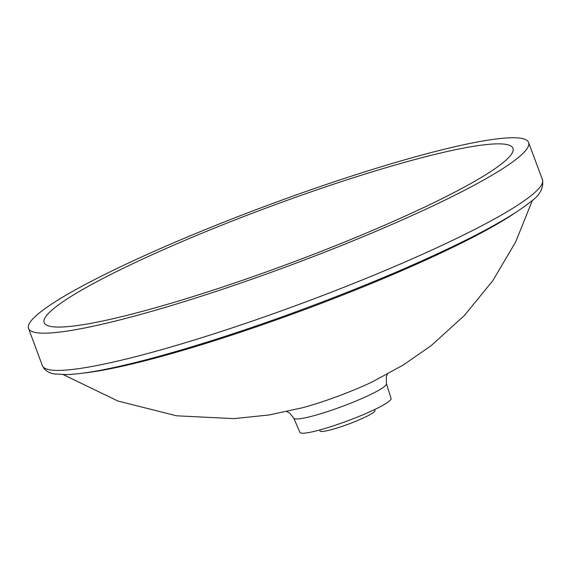 <?xml version="1.0" encoding="UTF-8"?>
<svg xmlns="http://www.w3.org/2000/svg" width="571" height="571" viewBox="0 0 571 571"><rect width="100%" height="100%" fill="white"/><g stroke="black" fill="none" stroke-linecap="round" stroke-linejoin="round"><path stroke-width="0.86" d="M380.115 169.451A250.084 30.042 159.6 0 1 513.186 150.087A250.084 30.042 159.6 0 1 289.062 263.616A250.084 30.042 159.6 0 1 45.195 324.135A250.084 30.042 159.6 0 1 143.528 258.677A250.084 30.042 159.6 0 1 380.115 169.451M293.772 418.15A49.434 5.938 159.6 0 0 342.165 406.452A49.434 5.938 159.6 0 0 386.446 383.691L391.085 398.508A48.621 5.838 159.6 0 1 347.539 420.891A48.621 5.838 159.6 0 1 299.946 432.397L293.772 418.15L289.583 412.99L286.835 411.584M386.881 165.048A266.757 32.047 159.6 0 1 528.603 142.479A266.757 32.047 159.6 0 1 289.747 265.501A266.757 32.047 159.6 0 1 28.55 328.446A266.757 32.047 159.6 0 1 386.881 165.048M319.624 430.013L319.967 430.948A29.342 3.526 -20.4 0 0 335.562 428.464A29.342 3.526 -20.4 0 0 374.976 410.492L374.626 409.557M372.877 381.599L372.278 381.885A60.754 7.302 159.6 0 1 303.251 407.551M515.649 212.483A254.894 30.62 159.6 0 1 305.97 309.111A254.894 30.62 159.6 0 1 84.101 372.977M528.603 142.479L542.45 179.708A266.757 32.047 159.6 0 1 303.594 302.73A266.757 32.047 159.6 0 1 42.397 365.676L28.55 328.446M372.278 381.885L403.155 365.083L431.098 345.698L464.401 315.499L492.823 280.647L515.692 241.904L532.465 200.164M302.68 407.701L268.97 414.989L233.882 418.629L176.589 415.802L117.854 401.006L63.317 374.633M386.446 383.691L386.246 377.038L387.409 374.176M542.45 179.708C543.856 188.152 539.709 195.653 530.009 202.227C515.92 213.518 492.074 227.372 458.449 243.796C414.41 265.194 363.156 286.792 304.693 308.583C235.887 334.178 166.532 355.776 118.618 366.489C96.463 371.478 79.091 374.183 66.493 374.597L54.552 373.941C50.412 373.498 46.851 371.635 43.867 368.352L42.397 365.676"/></g></svg>
